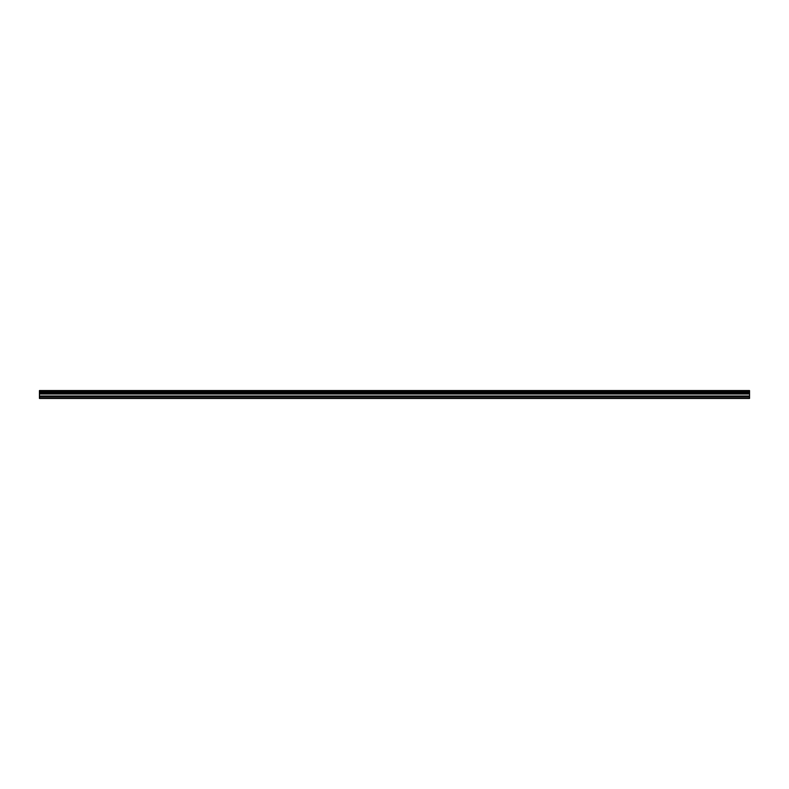 <?xml version="1.0" encoding="UTF-8"?>
<svg xmlns="http://www.w3.org/2000/svg" width="789" height="789" viewBox="0 0 789 789"><rect width="100%" height="100%" fill="white"/><g stroke="black" fill="none" stroke-linecap="round" stroke-linejoin="round"><path stroke-width="1.18" d="M39.45 396.877L39.45 392.685L749.55 392.685L749.55 398.445L39.45 398.445L39.45 396.877L749.55 396.877M39.45 390.831L749.55 390.555L39.45 390.555L39.45 392.478L749.55 392.685M749.55 390.831L749.55 392.478M749.55 391.571L39.45 391.571M749.55 398.179L39.45 398.179M39.45 395.999L749.55 395.999M39.45 394.007L749.55 394.007M749.55 393.662L39.45 393.662M749.55 391.788L39.45 391.788"/></g></svg>
